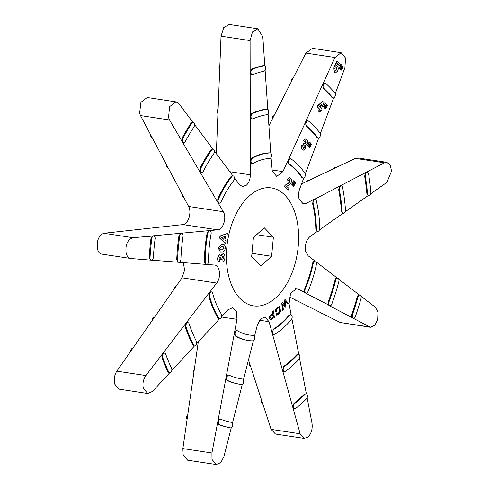 <?xml version="1.0" encoding="UTF-8"?>
<svg xmlns="http://www.w3.org/2000/svg" width="489" height="489" viewBox="0 0 489 489"><rect width="100%" height="100%" fill="white"/><g stroke="black" fill="none" stroke-linecap="round" stroke-linejoin="round"><path stroke-width="0.73" d="M353.559 318.205A2.787 1.65 98.6 0 0 355.411 316.511A183.772 109.053 98.6 0 0 360.986 298.602A2.787 1.65 98.6 0 0 359.886 295.063A2.787 1.65 98.6 0 0 357.948 297.025A178.204 105.746 -81.4 0 1 352.545 314.39A2.787 1.65 98.6 0 0 352.41 316.854A2.787 1.65 98.6 0 0 353.559 318.205L352.483 317.984L351.689 316.744L351.848 314.286A178.204 105.746 98.6 0 0 357.251 296.921C357.838 295.24 358.62 294.647 359.592 295.148M368.779 195.423L368.046 195.313L366.829 193.393A178.204 105.746 98.6 0 0 364.635 176.132L365.961 172.385L367.386 172.385A2.787 1.65 98.6 0 0 365.332 176.236A178.204 105.746 -81.4 0 1 367.526 193.503A2.787 1.65 98.6 0 0 367.624 194.072A2.787 1.65 98.6 0 0 368.779 195.423A2.787 1.65 98.6 0 0 370.864 191.841A183.772 109.053 98.6 0 0 368.602 174.035A2.787 1.65 98.6 0 0 367.386 172.385M333.254 97.892L331.848 97.36A178.204 105.746 98.6 0 0 323.082 88.277L322.746 84.304L324.372 83.038L325.179 83.161A2.787 1.65 98.6 0 0 323.235 85.153A2.787 1.65 98.6 0 0 323.779 88.381A178.204 105.746 -81.4 0 1 332.551 97.47A2.787 1.65 98.6 0 0 333.254 97.892A2.787 1.65 98.6 0 0 334.28 97.519A2.787 1.65 98.6 0 0 334.794 92.806A183.772 109.053 98.6 0 0 325.747 83.436A2.787 1.65 98.6 0 0 325.179 83.161M263.968 71.229A2.787 1.65 98.6 0 0 264.628 70.868A2.787 1.65 98.6 0 0 265.704 67.879A2.787 1.65 98.6 0 0 264.439 65.734A2.787 1.65 98.6 0 0 264.072 65.746A183.772 109.053 98.6 0 0 252.483 69.194A2.787 1.65 98.6 0 0 250.924 72.085A2.787 1.65 98.6 0 0 252.19 74.634A2.787 1.65 98.6 0 0 252.734 74.572A178.204 105.746 -81.4 0 1 263.968 71.229M183.84 142.372L182.171 141.541L182.269 137.849A183.772 109.053 -81.4 0 1 190.979 123.197L192.464 122.317L193.253 122.433A2.787 1.65 98.6 0 0 191.792 123.32A183.772 109.053 98.6 0 0 183.082 137.971A2.787 1.65 98.6 0 0 182.629 140.753A2.787 1.65 98.6 0 0 183.84 142.372A2.787 1.65 98.6 0 0 184.866 141.999A2.787 1.65 98.6 0 0 185.435 141.266A178.204 105.746 -81.4 0 1 193.882 127.054A2.787 1.65 98.6 0 0 194.488 124.188A2.787 1.65 98.6 0 0 193.253 122.433M150.019 257.593A2.787 1.65 98.6 0 0 151.278 260.179A2.787 1.65 98.6 0 0 152.311 259.806A2.787 1.65 98.6 0 0 153.375 257.257A178.204 105.746 -81.4 0 1 155.08 238.834A2.787 1.65 98.6 0 0 153.846 235.955A2.787 1.65 98.6 0 0 151.779 238.589A183.772 109.053 98.6 0 0 150.019 257.593L149.206 257.465A183.772 109.053 -81.4 0 1 150.967 238.467L152.837 235.839L217.636 229.842C223.161 229.812 227.03 217.403 223.271 211.725L217.776 202.336L217.764 198.882A94.67 56.18 -81.4 0 1 231.089 176.462L233.143 175.893A2.787 1.65 98.6 0 0 231.823 176.578A94.67 56.18 98.6 0 0 218.491 198.992A2.787 1.65 98.6 0 0 219.372 203.155A2.787 1.65 98.6 0 0 220.398 202.788A2.787 1.65 98.6 0 0 221.083 201.81A89.102 52.873 -81.4 0 1 233.626 180.71A2.787 1.65 98.6 0 0 234.39 177.782A2.787 1.65 98.6 0 0 233.143 175.893M101.663 254.103L130.991 258.54L151.278 260.179M150.594 260.069L149.206 257.465M169.744 372.93L167.953 371.952A183.772 109.053 -81.4 0 1 161.938 357.496L162.525 353.816L163.937 353.076L164.652 353.186A2.787 1.65 98.6 0 0 162.971 354.458A2.787 1.65 98.6 0 0 162.666 357.337A2.787 1.65 98.6 0 0 162.751 357.618A183.772 109.053 98.6 0 0 168.766 372.074A2.787 1.65 98.6 0 0 169.744 372.93A2.787 1.65 98.6 0 0 171.541 371.383A2.787 1.65 98.6 0 0 171.553 368.272A178.204 105.746 -81.4 0 1 165.722 354.256A2.787 1.65 98.6 0 0 164.652 353.186M230.594 427.869A2.787 1.65 98.6 0 0 232.642 425.399A2.787 1.65 98.6 0 0 231.468 422.368A178.204 105.746 -81.4 0 1 220.826 419.317A2.787 1.65 98.6 0 0 220.618 419.262A2.787 1.65 98.6 0 0 218.938 420.534A2.787 1.65 98.6 0 0 218.626 423.419A2.787 1.65 98.6 0 0 219.573 424.715A183.772 109.053 98.6 0 0 230.551 427.863A2.787 1.65 98.6 0 0 230.594 427.869L229.738 427.741A183.772 109.053 -81.4 0 1 218.76 424.593L217.831 423.297L217.813 421.585C218.271 419.813 219.041 419.024 220.123 419.214M360.974 296.206L375.375 307.226L377.954 312.141L377.679 319.341L374.678 325.35L370.399 327.269L328.92 305.478L328.119 304.231L328.315 301.689A133.65 79.31 98.6 0 0 335.051 280.044C335.625 278.296 336.414 277.679 337.41 278.174M329.005 301.792A2.787 1.65 98.6 0 0 328.834 304.341A2.787 1.65 98.6 0 0 329.989 305.692A2.787 1.65 98.6 0 0 331.811 304.085A139.218 82.617 98.6 0 0 338.828 281.542A2.787 1.65 98.6 0 0 337.697 278.088A2.787 1.65 98.6 0 0 335.741 280.148A133.65 79.31 -81.4 0 1 329.005 301.792L328.315 301.689M343.37 213.332L342.636 213.222L341.42 211.211A133.65 79.31 98.6 0 0 338.681 189.695L339.989 185.857L341.408 185.857A2.787 1.65 98.6 0 0 339.776 187.03A2.787 1.65 98.6 0 0 339.372 189.799A133.65 79.31 -81.4 0 1 342.111 211.321A2.787 1.65 98.6 0 0 342.214 211.981A2.787 1.65 98.6 0 0 343.37 213.332A2.787 1.65 98.6 0 0 345.46 209.842A139.218 82.617 98.6 0 0 342.606 187.428A2.787 1.65 98.6 0 0 341.408 185.857M318.321 137.904A2.787 1.65 98.6 0 0 319.354 137.531A2.787 1.65 98.6 0 0 319.904 132.874A139.218 82.617 98.6 0 0 308.516 121.076A2.787 1.65 98.6 0 0 307.997 120.838A2.787 1.65 98.6 0 0 306.041 122.88A2.787 1.65 98.6 0 0 306.646 126.107A133.65 79.31 -81.4 0 1 317.575 137.427A2.787 1.65 98.6 0 0 318.321 137.904L316.884 137.323A133.65 79.31 98.6 0 0 305.955 125.997L305.564 121.987L307.709 120.954M266.878 114.695A2.787 1.65 98.6 0 0 267.599 114.328A2.787 1.65 98.6 0 0 268.669 111.339A2.787 1.65 98.6 0 0 267.404 109.194A2.787 1.65 98.6 0 0 267.098 109.194A139.218 82.617 98.6 0 0 252.507 113.54A2.787 1.65 98.6 0 0 251.004 116.449A2.787 1.65 98.6 0 0 252.269 118.955A2.787 1.65 98.6 0 0 252.874 118.87A133.65 79.31 -81.4 0 1 266.878 114.695M201.578 172.66L199.915 171.828L199.97 168.216A139.218 82.617 -81.4 0 1 210.942 149.762L212.379 148.956L213.161 149.072A2.787 1.65 98.6 0 0 211.749 149.885A139.218 82.617 98.6 0 0 200.777 168.338A2.787 1.65 98.6 0 0 201.578 172.66A2.787 1.65 98.6 0 0 202.611 172.287A2.787 1.65 98.6 0 0 203.216 171.474A133.65 79.31 -81.4 0 1 213.748 153.76A2.787 1.65 98.6 0 0 214.402 150.869A2.787 1.65 98.6 0 0 213.161 149.072M177.544 259.836A2.787 1.65 98.6 0 0 178.809 262.324A2.787 1.65 98.6 0 0 179.836 261.957A2.787 1.65 98.6 0 0 180.906 259.311A133.65 79.31 -81.4 0 1 183.033 236.34A2.787 1.65 98.6 0 0 181.81 233.375A2.787 1.65 98.6 0 0 179.756 235.906A139.218 82.617 98.6 0 0 177.544 259.836L176.737 259.714A139.218 82.617 -81.4 0 1 178.95 235.784L180.802 233.253L181.81 233.375M176.737 259.714L178.045 262.208L178.809 262.324M194.61 345.998L192.862 345.093A139.218 82.617 -81.4 0 1 185.282 326.89L185.893 323.284L187.311 322.544L188.02 322.654A2.787 1.65 98.6 0 0 186.34 323.926A2.787 1.65 98.6 0 0 186.034 326.805A2.787 1.65 98.6 0 0 186.095 327.013A139.218 82.617 98.6 0 0 193.668 345.216A2.787 1.65 98.6 0 0 194.61 345.998A2.787 1.65 98.6 0 0 196.425 344.409A2.787 1.65 98.6 0 0 196.389 341.279A133.65 79.31 -81.4 0 1 189.115 323.797A2.787 1.65 98.6 0 0 188.02 322.654M240.802 384.415A139.218 82.617 98.6 0 0 241.615 384.531A2.787 1.65 98.6 0 0 243.65 382.007A2.787 1.65 98.6 0 0 242.434 379.018A133.65 79.31 -81.4 0 1 241.639 378.908A133.65 79.31 -81.4 0 1 229.145 375.21A2.787 1.65 98.6 0 0 228.883 375.136A2.787 1.65 98.6 0 0 227.208 376.408A2.787 1.65 98.6 0 0 226.896 379.287A2.787 1.65 98.6 0 0 227.788 380.564A139.218 82.617 98.6 0 0 240.802 384.415L239.995 384.293A139.218 82.617 -81.4 0 1 226.982 380.442L226.107 379.171L226.083 377.459C226.56 375.644 227.354 374.861 228.455 375.106M329.989 305.692L305.173 292.874L304.372 291.633L304.635 288.92A89.102 52.873 98.6 0 0 312.66 263.131C313.204 261.26 314.005 260.576 315.063 261.083L308.18 255.82L305.711 251.487C304.702 245.093 306.12 240.13 309.959 236.59L317.844 231.04M305.252 289.011A2.787 1.65 98.6 0 0 305.014 291.731A2.787 1.65 98.6 0 0 306.169 293.082A2.787 1.65 98.6 0 0 307.923 291.646A94.67 56.18 98.6 0 0 316.444 264.249A2.787 1.65 98.6 0 0 315.277 260.985A2.787 1.65 98.6 0 0 313.272 263.229A89.102 52.873 -81.4 0 1 305.252 289.011L304.635 288.92M317.691 231.364A2.787 1.65 98.6 0 0 319.794 228.057A94.67 56.18 98.6 0 0 316.328 200.82A2.787 1.65 98.6 0 0 315.167 199.42A2.787 1.65 98.6 0 0 313.498 200.673A2.787 1.65 98.6 0 0 313.162 203.528A89.102 52.873 -81.4 0 1 316.426 229.164A2.787 1.65 98.6 0 0 316.542 230.013A2.787 1.65 98.6 0 0 317.691 231.364L317.037 231.26L315.925 229.916L315.815 229.072A89.102 52.873 98.6 0 0 312.55 203.436L313.822 199.433L305.759 203.607L303.345 204.054L299.054 198.956C298.272 195.698 298.479 192.366 299.671 188.98L303.724 178.143M303.204 178.198A2.787 1.65 98.6 0 0 304.231 177.825A2.787 1.65 98.6 0 0 304.867 173.277A94.67 56.18 98.6 0 0 291.034 158.949A2.787 1.65 98.6 0 0 290.613 158.778A2.787 1.65 98.6 0 0 288.632 160.918A2.787 1.65 98.6 0 0 289.354 164.121A89.102 52.873 -81.4 0 1 302.379 177.611A2.787 1.65 98.6 0 0 303.204 178.198L301.762 177.519A89.102 52.873 98.6 0 0 288.742 164.029L288.253 159.94L290.301 158.833M269.677 158.473A2.787 1.65 98.6 0 0 270.515 158.094A2.787 1.65 98.6 0 0 271.584 155.105A2.787 1.65 98.6 0 0 270.319 152.959A2.787 1.65 98.6 0 0 270.124 152.947A94.67 56.18 98.6 0 0 252.397 158.228A2.787 1.65 98.6 0 0 251.01 161.174A2.787 1.65 98.6 0 0 252.275 163.589A2.787 1.65 98.6 0 0 252.99 163.442A89.102 52.873 -81.4 0 1 269.677 158.473M219.372 203.155L217.776 202.336L169.536 119.982L168.546 117.574L169.573 106.669L176.009 101.865L179.102 103.888L193.283 122.849M205.191 262.177A2.787 1.65 98.6 0 0 206.462 264.482A2.787 1.65 98.6 0 0 207.489 264.109A2.787 1.65 98.6 0 0 208.565 261.279A89.102 52.873 -81.4 0 1 211.095 233.913A2.787 1.65 98.6 0 0 209.903 230.759A2.787 1.65 98.6 0 0 207.88 233.106A94.67 56.18 98.6 0 0 205.191 262.177L204.457 262.067A94.67 56.18 -81.4 0 1 207.153 232.996L208.968 230.649L209.903 230.759M204.457 262.067L205.771 264.372L206.462 264.482M219.585 318.859L217.984 318.094A94.67 56.18 -81.4 0 1 208.779 295.973L209.433 292.532L211.48 291.884A2.787 1.65 98.6 0 0 209.805 293.162A2.787 1.65 98.6 0 0 209.494 296.041A2.787 1.65 98.6 0 0 209.506 296.083A94.67 56.18 98.6 0 0 218.711 318.205A2.787 1.65 98.6 0 0 219.585 318.859A2.787 1.65 98.6 0 0 221.431 317.184A2.787 1.65 98.6 0 0 221.291 314.011A89.102 52.873 -81.4 0 1 212.623 293.192A2.787 1.65 98.6 0 0 211.48 291.884M248.333 340.497A94.67 56.18 98.6 0 0 252.734 340.864A2.787 1.65 98.6 0 0 254.665 338.241A2.787 1.65 98.6 0 0 253.436 335.35A2.787 1.65 98.6 0 0 253.308 335.338A89.102 52.873 -81.4 0 1 249.164 334.989A89.102 52.873 -81.4 0 1 237.501 330.802A2.787 1.65 98.6 0 0 237.134 330.674A2.787 1.65 98.6 0 0 235.453 331.945A2.787 1.65 98.6 0 0 235.148 334.824A2.787 1.65 98.6 0 0 235.936 336.047A94.67 56.18 98.6 0 0 248.333 340.497L247.599 340.381A94.67 56.18 -81.4 0 1 235.203 335.937L234.433 334.721L234.408 333.009C234.922 331.108 235.747 330.344 236.884 330.711M294.72 408.78L293.913 408.657L292.807 407.313L293.907 403.468A178.204 105.746 98.6 0 0 299.201 399.006A178.204 105.746 98.6 0 0 304.384 394.128L306.187 393.786A2.787 1.65 98.6 0 0 305.081 394.232A178.204 105.746 -81.4 0 1 294.604 403.572A2.787 1.65 98.6 0 0 293.565 407.429A2.787 1.65 98.6 0 0 294.72 408.78A2.787 1.65 98.6 0 0 295.662 408.48A183.772 109.053 98.6 0 0 306.469 398.847A2.787 1.65 98.6 0 0 307.453 395.864A2.787 1.65 98.6 0 0 306.187 393.786M284.445 371.768L283.651 371.646L282.538 370.301L283.699 366.414A133.65 79.31 98.6 0 0 290.338 361.023A133.65 79.31 98.6 0 0 296.756 354.769L298.614 354.378A2.787 1.65 98.6 0 0 297.446 354.873A133.65 79.31 -81.4 0 1 284.39 366.524A2.787 1.65 98.6 0 0 283.296 370.417A2.787 1.65 98.6 0 0 284.445 371.768A2.787 1.65 98.6 0 0 285.338 371.512A139.218 82.617 98.6 0 0 298.938 359.378A2.787 1.65 98.6 0 0 299.873 356.408A2.787 1.65 98.6 0 0 298.614 354.378M274.023 334.476L273.302 334.366L272.19 333.021L273.467 329.06A89.102 52.873 98.6 0 0 281.481 323.04A89.102 52.873 98.6 0 0 289.023 315.191L290.9 314.665A2.787 1.65 98.6 0 0 289.635 315.283A89.102 52.873 -81.4 0 1 274.078 329.152A2.787 1.65 98.6 0 0 272.868 333.125A2.787 1.65 98.6 0 0 274.023 334.476A2.787 1.65 98.6 0 0 274.806 334.293A94.67 56.18 98.6 0 0 291.328 319.555A2.787 1.65 98.6 0 0 292.153 316.609A2.787 1.65 98.6 0 0 290.9 314.665M219.695 69.505A2.787 1.65 -81.4 0 1 219.885 64.872M291.193 81.993A2.787 1.65 -81.4 0 1 292.245 78.692A2.787 1.65 -81.4 0 1 293.07 78.313M333.938 168.558A2.787 1.65 -81.4 0 1 335.472 167.55L335.925 167.617M217.929 113.54A2.787 1.65 -81.4 0 1 218.112 108.919M272.171 119.383A2.787 1.65 -81.4 0 1 273.217 116.095A2.787 1.65 -81.4 0 1 274.036 115.716M306.12 181.749A2.787 1.65 -81.4 0 1 307.654 180.741L308.101 180.808M271.059 157.385L272.287 171.303L276.737 176.425L282.917 171.621L334.971 57.488L341.114 52.678L345.54 57.995L344.898 67.775L335.228 93.699M198.302 341.829L182.862 448.59L183.186 455.088L187.623 460.204L216.279 464.55L211.994 459.452L211.926 452.991L236.969 319.329L236.48 311.566L232.532 307.758L227.819 309.849L221.59 316.597M183.375 262.63L184.591 270.203L182.024 277.813L116.822 371.145C114.395 375.032 113.68 379.33 114.677 384.048L118.986 389.146L147.757 393.511L143.338 388.388C142.391 383.688 143.24 379.409 145.887 375.546L216.67 283.064C221.48 277.342 219.916 265.007 214.378 265.05L206.847 264.463M176.009 101.865L147.171 97.494L140.918 102.323L139.609 113.191L140.477 115.575L188.626 206.474C192.006 212.085 188.149 224.494 182.99 224.592L103.864 233.271C98.662 235.453 96.529 240.704 97.47 249.023C98.313 252.165 99.799 253.87 101.932 254.133M130.991 258.54C128.711 258.259 127.103 256.536 126.18 253.375C125.117 245.044 127.366 239.812 132.922 237.678L153.846 235.955M248.498 359.892L271.083 429.373L275.472 434.036L304.207 438.389L300.142 433.78L269.029 321.67L264.94 317.055L260.454 319.024L257.306 325.161L254.476 336.34M298.785 354.415L291.884 318.565M306.358 393.828L299.549 358.4M307.123 397.82L312 423.199C312.722 428.835 311.407 433.431 308.058 436.983L304.207 438.389M220.875 258.363L220.692 259.488L220.875 258.363L219.897 257.012L218.999 258.73L219.812 259.971L219.818 262.128L219.133 262.128M219.818 262.128C218.607 262.147 217.99 261.12 217.966 259.06C217.941 256.853 218.583 255.447 219.897 254.848L219.671 254.812C218.32 255.399 217.654 256.804 217.678 259.017C217.691 261.065 218.332 262.092 219.592 262.098M219.671 254.812L221.364 256.108L222.923 253.858L223.449 253.822L221.768 254.604M223.876 257.416L222.85 259.237L222.978 261.413L222.972 259.256L223.876 257.416L222.935 256.022L221.908 258.094L221.914 259.237L220.881 259.518M227.409 233.424L219.995 235.998L219.616 238.088L225.57 243.681L219.903 238.131L220.276 236.04L227.409 233.424L226.982 235.82L225.563 236.279L224.854 240.233L226.004 241.285L225.57 243.681M272.526 311.261L273.461 310.863L272.526 311.261L272.831 313.822L270.124 315.484L269.378 317.306L269.549 318.773L270.594 319.506M222.593 244.537L221.321 244.573L218.186 247.911L220.343 252.006L218.473 247.96L221.517 244.604L222.746 244.561C224.445 244.359 225.295 245.564 225.282 248.174C224.861 250.759 223.828 252.031 222.183 251.994L220.343 252.006M275.619 297.923A59.634 35.391 -81.4 0 1 228.864 276.902A59.634 35.391 -81.4 0 1 249.414 195.863A59.634 35.391 -81.4 0 1 296.169 216.884A59.634 35.391 -81.4 0 1 275.619 297.923M234.396 177.855L239.414 184.573L242.495 186.596L246.432 185.203C248.919 182.764 250.227 179.304 250.344 174.83L250.319 161.089L251.664 158.118A94.67 56.18 -81.4 0 1 269.396 152.837L269.775 152.898M248.858 334.941A89.102 52.873 98.6 0 0 252.691 335.246L253.436 335.35M276.389 315.038L277 315.246L276.297 313.669L276.927 312.893L277.269 314.286L280.075 311.848L278.974 307.398L276.169 309.837L276.548 311.371L275.82 311.744L276.224 308.748L279.231 306.407L280.594 310.643L280.008 312.917L277.74 314.885L276.389 315.038L275.973 313.62L276.297 313.669M276.927 312.893L275.973 313.62M278.724 307.361L279.72 311.793L276.915 314.231M279.231 306.407L275.998 308.712L275.38 310.973L275.82 311.744M342.551 65.978L342.074 65.905L340.552 69.432L341.524 70.123L340.949 69.493L342.551 65.978L343.266 66.761L341.524 70.123M341.395 64.707L340.912 64.634L339.397 68.16L340.362 68.851L339.788 68.222L341.395 64.707L342.111 65.495L340.362 68.851M337.288 61.278L336.823 61.204L334.513 65.899L335.197 67.115L335.54 67.17L334.861 65.948L337.288 61.278L340.277 64.248L339.592 65.862L337.471 63.753L336.634 65.777L336.249 65.715M337.043 63.692L339.592 65.862M333.865 67.83L334.225 72.439L335.405 73.008L334.458 72.47L333.865 67.83L334.91 68.87L335.497 71.058M335.142 70.856L336.628 69.86L336.475 67.366L336.12 67.311L336.316 69.811L335.699 70.832M326.713 104.725L326.236 104.652L324.635 108.246L325.588 108.955L325.026 108.301L326.713 104.725L327.416 105.526L325.588 108.955M333.675 97.861L320.301 133.717M325.57 103.417L325.093 103.344L323.498 106.938L324.451 107.647L323.883 106.999L325.57 103.417L326.279 104.224L324.451 107.647M320.466 110.19L321.352 110.832L320.747 110.227L319.873 112.287L318.81 111.235L319.69 109.175L317.502 106.999L317.991 105.691L322.936 101.529L323.999 102.592L321.438 108.613L322.037 109.212L321.352 110.832M322.936 101.529L322.471 101.455L317.685 105.642L317.227 106.963L319.409 109.133L318.584 111.199L319.873 112.287M310.759 143.344L310.289 143.277L308.687 146.871L309.635 147.574L309.066 146.926L310.759 143.344L311.456 144.151L309.635 147.574M318.749 137.874L305.215 174.139M309.616 142.042L309.146 141.969L307.544 145.563L308.498 146.266L307.929 145.618L309.616 142.042L310.326 142.849L308.498 146.266M304.189 143.112L303.828 143.057L303.247 144.567L303.81 145.099L304.121 147.433L304.134 145.147L303.571 144.616L304.189 143.112L305.191 143.888M303.272 140.435L305.594 138.974L303.272 140.435L304.341 141.431L305.931 140.997L305.509 140.93L305.735 142.922L306.126 142.984L305.576 140.808M301.725 145.019L301.438 144.976C300.857 146.987 301.102 148.503 302.178 149.53L303.211 150.105L302.398 149.561C301.322 148.54 301.096 147.024 301.725 145.019L302.789 146.022L303.039 148.081L303.461 148.314M291.144 314.739L289.042 303.822L290.582 293.217L296.713 288.614L297.856 288.999L295.503 288.638M306.169 293.082L297.856 288.999M252.275 163.589L251.658 163.497L250.319 161.089L250.246 116.443L251.694 113.417A139.218 82.617 -81.4 0 1 266.291 109.071L267.404 109.194M287.012 179.683L289.598 177.782L287.012 179.683L288.388 180.734L289.867 179.744L289.525 179.695L289.677 181.78L288.088 183.43L285.026 185.245L284.531 186.535L288.363 190.013L284.677 186.553L285.197 185.27L288.345 183.467L289.983 181.829L289.525 179.567M293.712 180.826L293.321 180.771L291.695 184.255L292.544 184.976L291.994 184.298L293.712 180.826L294.396 181.67L292.544 184.976M282.477 302.673L281.786 303.192L282.404 310.295L282.783 310.356L282.012 303.223L282.477 302.673L285.13 305.619L284.598 300.173L285.093 299.586L288.589 303.504L287.954 304.25L285.24 301.065L285.827 306.762L285.442 307.214L282.679 304.091L283.345 309.696L282.783 310.356M285.093 299.586L284.372 300.136L284.794 305.57M284.983 301.028L287.954 304.25M282.422 304.054L285.442 307.214M294.818 182.189L294.433 182.128L292.801 185.612L293.657 186.333L293.107 185.661L294.818 182.189L295.503 183.027L293.657 186.333M301.566 183.907L355.387 158.387L384.446 162.794L386.854 162.342L390.21 165.093L391.53 171.064L386.933 182.342L370.583 193.87M384.446 162.794L314.458 199.316M216.327 153.68L221.034 36.174L250.093 40.581L250.16 72.121L251.67 69.071A183.772 109.053 -81.4 0 1 263.253 65.624L264.439 65.734M250.093 40.581L252.471 31.968L257.85 28.796L262.819 36.791L264.812 65.868M169.597 372.905L152.495 391.42L147.757 393.511M231.273 427.747L223.98 456.451L220.808 462.594L216.279 464.55M359.378 294.983L338.791 279.231M368.449 195.374L345.167 211.786M265.111 70.275L267.783 109.334M252.037 74.469C250.912 74.683 250.289 73.9 250.16 72.121L250.246 116.443C250.386 118.265 251.034 119.041 252.177 118.766M194.518 124.499L212.849 149.023M151.688 260.154L178.088 262.214M171.773 370.546L194.469 345.974M232.416 423.236L242.281 384.397M337.202 278.015L316.346 262.061M343.04 213.283L319.458 229.903M268.082 113.729L270.772 153.149M214.427 151.132L232.898 175.857M179.212 262.306L205.802 264.378M196.639 343.62L219.512 318.846M241.291 378.853A133.65 79.31 98.6 0 0 241.725 378.914L242.434 379.018A2.787 1.65 98.6 0 0 242.416 379.018L241.725 378.914M243.418 379.898L253.375 340.68M257.85 28.796L229.176 24.45L223.736 27.616L221.034 36.174M268.907 125.789L305.906 53.081L334.971 57.488M341.114 52.678L312.422 48.332L305.906 53.081M386.854 162.342L357.954 157.965L355.387 158.387M289.274 296.86L340.197 322.483L370.399 327.269M264.286 227.795L273.375 237.208L271.609 256.309L260.747 265.992L251.658 256.578L253.43 237.477L264.286 227.795M256.578 234.665L273.375 237.208M251.963 253.333L271.609 256.309M250.698 366.652L250.698 366.652A2.787 1.65 -81.4 0 1 249.573 363.193M262.813 403.945L262.807 403.945A2.787 1.65 -81.4 0 1 261.688 400.479M184.029 197.8L183.919 197.782A2.787 1.65 -81.4 0 1 182.654 195.209M173.583 225.625A2.787 1.65 -81.4 0 1 174.451 225.386L175.007 225.466M173.937 289.378A2.787 1.65 -81.4 0 1 175.948 286.505M296.841 300.668L296.236 300.576A2.787 1.65 -81.4 0 1 295.374 299.934M168.014 167.574L167.825 167.544A2.787 1.65 -81.4 0 1 166.572 164.854M147.165 228.522A2.787 1.65 -81.4 0 1 148.063 228.259L148.693 228.351M152.171 320.533A2.787 1.65 -81.4 0 1 154.261 317.538M193.503 374.984A2.787 1.65 -81.4 0 1 194.176 370.326M322.257 313.461L321.652 313.37A2.787 1.65 -81.4 0 1 320.784 312.716M152.122 137.562L151.932 137.537A2.787 1.65 -81.4 0 1 150.679 134.842M121.04 231.389A2.787 1.65 -81.4 0 1 121.938 231.12L122.574 231.218M130.649 351.353A2.787 1.65 -81.4 0 1 132.745 348.345M187.079 419.397A2.787 1.65 -81.4 0 1 187.758 414.733M279.72 311.793L280.075 311.848M269.378 317.306L270.411 315.527L273.113 313.865L272.758 311.291M269.549 318.773L269.897 318.828L269.696 317.355M273.461 310.863L274.378 317.471L270.973 319.561L270.032 319.678M270.973 319.561L269.897 318.828M270.808 316.224L270.576 318.119L271.132 318.528L273.559 317.043L273.235 314.739L270.808 316.224M272.929 314.69L273.198 316.988L273.559 317.043M273.198 316.988L271.132 318.528L270.576 318.119M292.801 185.612L293.107 185.661M289.598 177.782L290.503 178.259C291.585 179.243 291.786 180.716 291.12 182.684L288.871 185.08L286.664 186.333L288.981 188.503L288.363 190.013M289.677 181.78L289.983 181.829M288.388 180.734L287.318 179.726M221.706 237.458L223.901 239.378L224.39 236.645L221.706 237.458M224.249 236.627L223.76 239.359M222.788 246.737L221.217 246.786L219.512 248.388L220.857 249.861L222.464 249.806L224.188 248.21L222.788 246.737L223.241 246.768M222.648 246.713L224.188 248.21M224.103 248.198L222.464 249.806M222.318 249.787L220.49 249.836M220.209 256.988L219.897 257.012M222.801 253.84L222.923 253.858C224.255 253.809 224.916 254.922 224.909 257.19C224.909 259.372 224.268 260.784 222.978 261.413M307.544 145.563L307.929 145.618M308.687 146.871L309.066 146.926M303.247 144.567L303.571 144.616M304.757 143.644L306.126 142.984M304.733 141.492L303.663 140.496M305.594 138.974L306.524 139.463C307.63 140.465 307.85 141.975 307.196 143.992L305.509 145.349L305.478 148.479L303.437 150.135M303.039 148.081L304.409 147.476M323.498 106.938L323.883 106.999M324.635 108.246L325.026 108.301M317.685 105.642L317.991 105.691M321.664 104.31L319.201 106.388L320.374 107.562L321.664 104.31M321.181 104.713L320.136 107.323M339.397 68.16L339.788 68.222M340.552 69.432L340.949 69.493M334.513 65.899L334.861 65.948M336.426 65.758L337.386 66.186C338.394 67.409 338.48 69.028 337.63 71.046L335.405 73.008M336.316 69.811L336.628 69.86M335.711 67.103L336.475 67.366L335.54 67.17M351.848 314.286L352.545 314.39M366.829 193.393L367.526 193.503M331.848 97.36L332.551 97.47M182.269 137.849L183.082 137.971M341.42 211.211L342.111 211.321M316.884 137.323L317.575 137.427M199.97 168.216L200.777 168.338M315.815 229.072L316.426 229.164M301.762 177.519L302.379 177.611M217.764 198.882L218.491 198.992M293.907 403.468L294.604 403.572M283.699 366.414L284.39 366.524M273.467 329.06L274.078 329.152M271.994 169.964L282.917 171.621M301.151 202.911L305.759 203.607M182.862 448.59L211.926 452.991M116.822 371.145L145.887 375.546M103.864 233.271L132.922 237.678M271.083 429.373L300.142 433.78M269.029 321.67L259.488 320.222M340.197 322.483L369.256 326.89M229.806 171.718L250.344 174.83M140.477 115.575L169.536 119.982M188.626 206.474L223.271 211.725M217.636 229.842L182.99 224.592M216.67 283.064L182.024 277.813M236.969 319.329L221.493 316.982M289.023 315.191L289.635 315.283M296.756 354.769L297.446 354.873M304.384 394.128L305.081 394.232M235.203 335.937L235.936 336.047M252.691 335.246L253.308 335.338M208.779 295.973L209.506 296.083M217.984 318.094L218.711 318.205M207.153 232.996L207.88 233.106M231.089 176.462L231.823 176.578M269.396 152.837L270.124 152.947M251.664 158.118L252.397 158.228M288.742 164.029L289.354 164.121M312.55 203.436L313.162 203.528M312.66 263.131L313.272 263.229M226.982 380.442L227.788 380.564M192.862 345.093L193.668 345.216M185.282 326.89L186.095 327.013M178.95 235.784L179.756 235.906M210.942 149.762L211.749 149.885M251.694 113.417L252.507 113.54M266.291 109.071L267.098 109.194M305.955 125.997L306.646 126.107M338.681 189.695L339.372 189.799M335.051 280.044L335.741 280.148M229.738 427.741L230.551 427.863M218.76 424.593L219.573 424.715M167.953 371.952L168.766 372.074M161.938 357.496L162.751 357.618M150.967 238.467L151.779 238.589M190.979 123.197L191.792 123.32M251.67 69.071L252.483 69.194M263.253 65.624L264.072 65.746M323.082 88.277L323.779 88.381M364.635 176.132L365.332 176.236M357.251 296.921L357.948 297.025M303.81 145.099L304.134 145.147M219.922 419.159L220.618 419.262M228.192 375.032L228.883 375.136M236.517 330.582L237.134 330.674M269.586 152.849L270.319 152.959M289.885 158.668L290.613 158.778M314.458 199.31L315.167 199.42M314.61 260.882L315.277 260.985M251.578 118.851L252.269 118.955M307.196 120.716L307.997 120.838M336.958 277.978L337.697 278.088M251.487 74.53L252.19 74.634M359.14 294.946L359.886 295.063"/></g></svg>
